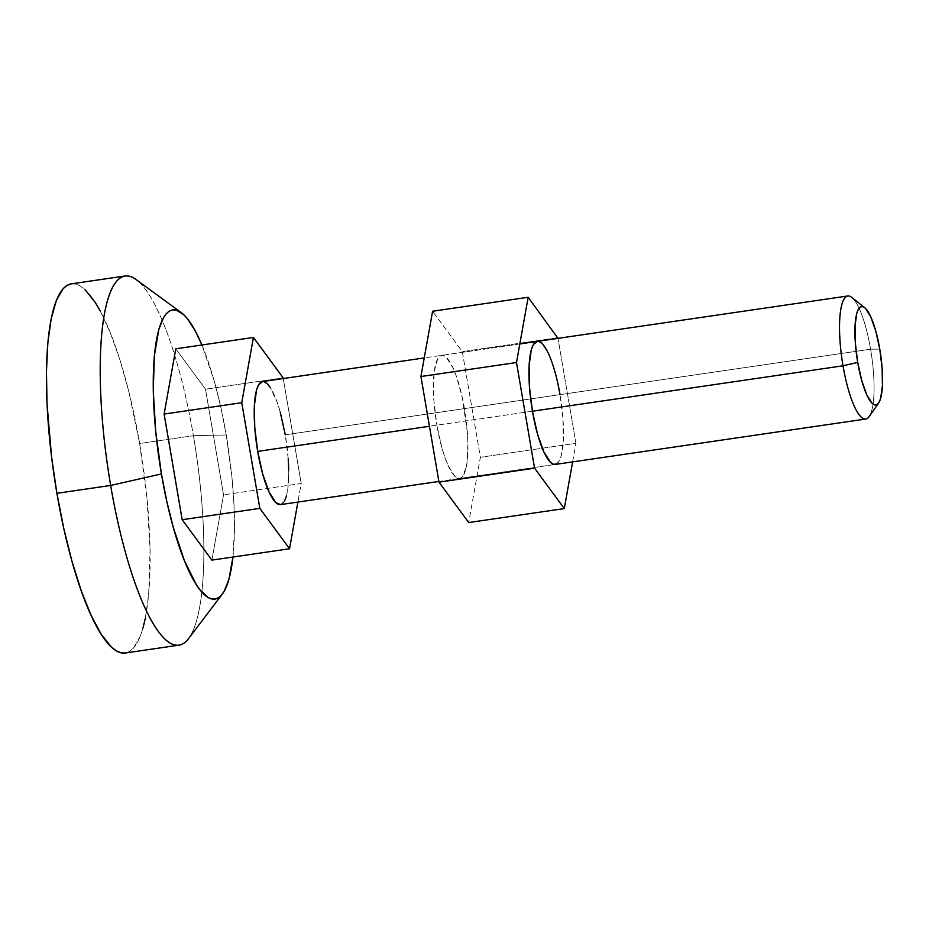 <?xml version="1.0" encoding="UTF-8"?>
<svg xmlns="http://www.w3.org/2000/svg" width="929" height="929" viewBox="0 0 929 929"><rect width="100%" height="100%" fill="white"/><g stroke="black" fill="none" stroke-linecap="round" stroke-linejoin="round"><path stroke-width="0.7" stroke-dasharray="4.64 3.48" d="M532.433 411.21L429.453 426.272L532.433 411.21M280.477 504.621A62.173 14.922 81.7 0 0 285.273 434.807L870.589 349.211A62.173 14.922 -98.3 0 1 865.793 419.025M869.161 416.587A62.173 14.922 81.7 0 0 870.589 349.211L879.775 349.118L870.589 349.211A62.173 14.922 81.7 0 0 851.73 297.35M188.471 638.722A186.532 44.766 81.7 0 0 193.406 435.689L226.246 434.969A146.12 35.07 -98.3 0 1 232.935 557.04L234.433 530.331L233.969 504.842L231.971 477.413L226.246 434.969L193.406 435.689A186.532 44.766 -98.3 0 1 179.018 645.144M143.008 627.981L140.221 636.33L133.462 648.117L129.561 651.426L125.276 653.006A186.532 44.766 81.7 0 0 139.652 443.551L193.406 435.689L139.652 443.551L146.956 497.747L150.057 549.411L148.71 594.107L145.365 618.099M71.208 283.868L75.667 284.088L80.358 286.086L85.213 289.836M100.344 311.18L110.412 333.105L120.027 360.22L128.794 391.504L139.652 443.551A186.532 44.766 81.7 0 0 71.289 283.856M125.043 275.994A186.532 44.766 -98.3 0 1 193.406 435.689A186.532 44.766 81.7 0 0 135.924 279.443M201.918 344.973A146.12 35.07 -98.3 0 1 226.246 434.969L220.847 407.378L214.402 381.587L201.918 344.973M175.778 348.805L205.495 389.193L223.552 494.843L211.893 560.106L223.552 494.843L205.495 389.193L175.778 348.805M283.136 377.836L205.495 389.193L283.136 377.836M283.264 378.544L301.205 483.486L223.552 494.843L301.205 483.486L297.884 502.078L301.205 483.486L283.264 378.544M280.546 504.61L284.402 501.312M286.399 496.283L287.816 489.211L288.745 470.097M288.211 458.787L285.273 434.807A62.173 14.922 81.7 0 0 262.489 381.575M280.233 412.093L277.156 402.315L270.478 387.776M263.952 381.656L262.559 381.564M847.794 295.979A62.173 14.922 -98.3 0 1 870.589 349.211L285.273 434.807M464.454 408.609A62.173 14.922 81.7 0 0 441.658 355.377A62.173 14.922 81.7 0 0 436.874 425.192L433.924 401.212L433.402 389.901L434.331 370.787L437.745 358.687L440.23 355.9L443.121 355.447L446.303 357.363L453.038 367.896L456.336 376.117L462.154 396.857L467.392 432.577L467.926 443.888L466.997 463.014L463.583 475.102L461.086 477.901L458.194 478.342L455.013 476.426L448.277 465.893L444.991 457.683L441.914 447.906L436.874 425.192A62.173 14.922 81.7 0 0 459.658 478.423A62.173 14.922 81.7 0 0 464.454 408.609L560.013 394.628L464.454 408.609M572.624 461.899L575.934 443.307L558.004 338.365L575.934 443.307L480.374 457.289L462.317 351.626L432.6 311.238L462.317 351.626L480.374 457.289L468.715 522.551L480.374 457.289L575.934 443.307L572.624 461.899M537.299 341.384L541.862 343.393L548.598 353.926L551.896 362.136L557.714 382.887M459.658 478.423L555.217 464.442A62.173 14.922 -98.3 0 0 560.013 394.628L562.951 418.607L563.346 440.195L561.128 456.104L559.142 461.132L556.645 463.919M557.876 337.657L462.317 351.626L557.876 337.657M555.147 464.454L438.883 481.454M519.822 343.939L424.263 357.92M537.229 341.396L441.658 355.377"/><path stroke-width="1.39" d="M556.645 463.919L553.754 464.372L550.572 462.456L543.848 451.924L537.473 433.924L532.433 411.21A62.173 14.922 -98.3 0 0 555.217 464.442L865.793 419.025A62.173 14.922 -98.3 0 1 843.009 365.794L532.433 411.21L843.009 365.794A62.173 14.922 81.7 0 0 869.161 416.587L878.637 403.023A49.748 11.938 -98.3 0 1 857.711 362.391L843.009 365.794L857.711 362.391L861.74 380.565L866.838 394.953L872.226 403.383L874.77 404.916L877.081 404.556L879.078 402.327L880.669 398.297L882.445 385.57L882.132 368.302L879.775 349.118A49.748 11.938 -98.3 0 1 878.637 403.023M262.559 381.564L258.564 384.885L256.567 389.913L254.36 405.834L254.755 427.421L257.693 451.389L429.453 426.272L257.693 451.389A62.173 14.922 81.7 0 0 280.477 504.621L438.883 481.454M125.357 652.994L120.886 652.773L116.206 650.776L111.341 647.025L101.296 634.414L91.135 615.428L81.253 590.786L72.021 561.453L63.799 528.531L56.901 493.311L110.656 485.449A186.532 44.766 81.7 0 0 188.471 638.722L222.379 594.014A146.12 35.07 -98.3 0 1 161.425 473.941L110.656 485.449L56.901 493.311A186.532 44.766 81.7 0 0 125.276 653.006L179.018 645.144A186.532 44.766 -98.3 0 1 110.656 485.449A186.532 44.766 -98.3 0 1 125.043 275.994L71.289 283.856A186.532 44.766 81.7 0 0 56.901 493.311L51.594 457.126L47.042 404.103L46.45 371.565L47.843 342.755L51.188 318.763L56.332 300.531L63.091 288.745L66.993 285.424L71.208 283.868M181.225 312.574A146.12 35.07 -98.3 0 1 201.918 344.973L195.462 331.281L187.507 318.844L183.605 314.559L176.127 310.054L172.631 309.88L169.333 311.099L166.279 313.7L163.481 317.66L158.801 329.47L154.342 356.004L153.273 391.016L155.712 431.497L161.425 473.941A146.12 35.07 -98.3 0 1 181.225 312.574L135.924 279.443A186.532 44.766 81.7 0 0 110.656 485.449L161.425 473.941L166.837 501.532L173.27 527.324L184.325 560.466L196.205 584.469L200.176 590.066L207.875 597.289L211.545 598.857L215.052 599.031L218.338 597.811L221.404 595.21L224.191 591.25L228.882 579.441L232.935 557.04A146.12 35.07 -98.3 0 1 222.379 594.014M145.365 618.099L143.008 627.981M85.213 289.836L95.257 302.448L100.344 311.18M164.119 414.067L175.778 348.805L164.119 414.067L241.761 402.71L253.42 337.448L175.778 348.805L253.42 337.448L283.136 377.836L253.42 337.448L241.761 402.71L164.119 414.067L182.177 519.717L164.119 414.067M211.893 560.106L182.177 519.717L211.893 560.106L289.546 548.76L211.893 560.106M297.884 502.078L289.546 548.76L259.83 508.372L182.177 519.717L259.83 508.372L241.761 402.71L259.83 508.372L289.546 548.76L297.884 502.078M424.263 357.92L262.489 381.575A62.173 14.922 81.7 0 0 257.693 451.389L262.733 474.104L269.108 492.103L275.843 502.635L280.546 504.61M284.402 501.312L286.399 496.283M288.745 470.097L288.211 458.787M285.273 434.807L280.233 412.093M270.478 387.776L267.122 383.572L263.952 381.656M879.775 349.118L875.745 330.956L870.647 316.557L865.259 308.126L862.716 306.593L860.405 306.953L858.408 309.183L856.817 313.212L855.04 325.94L855.354 343.207L857.711 362.391A49.748 11.938 -98.3 0 1 864.69 307.638A49.748 11.938 -98.3 0 1 879.775 349.118M864.69 307.638L851.73 297.35A62.173 14.922 81.7 0 0 843.009 365.794A62.173 14.922 -98.3 0 1 847.794 295.979L519.822 343.939M537.299 341.384L533.304 344.705L531.307 349.734L529.1 365.654L529.495 387.242L532.433 411.21A62.173 14.922 -98.3 0 1 537.229 341.396A62.173 14.922 -98.3 0 1 560.013 394.628L557.714 382.887M564.286 508.581L572.624 461.899L564.286 508.581L468.715 522.551L564.286 508.581L534.57 468.193L438.999 482.163L468.715 522.551L438.999 482.163L420.942 376.512L438.999 482.163L534.57 468.193L564.286 508.581M558.004 338.365L528.16 297.268L516.501 362.531L534.57 468.193L516.501 362.531L420.942 376.512L432.6 311.238L420.942 376.512L516.501 362.531L528.16 297.268L432.6 311.238L528.16 297.268L558.004 338.365"/></g></svg>
